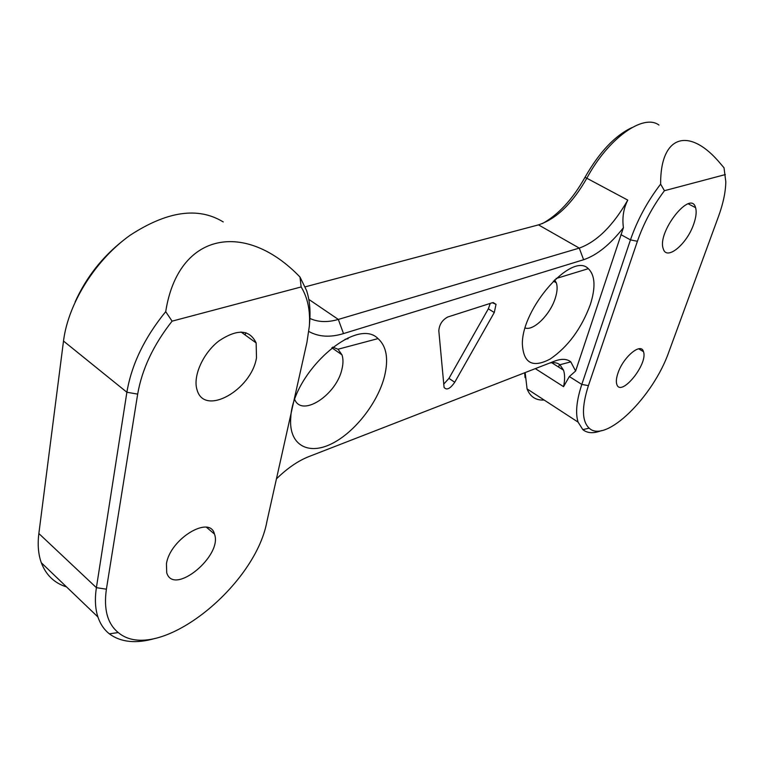 <?xml version="1.0" encoding="UTF-8"?>
<svg xmlns="http://www.w3.org/2000/svg" width="764" height="764" viewBox="0 0 764 764"><rect width="100%" height="100%" fill="white"/><g stroke="black" fill="none" stroke-linecap="round" stroke-linejoin="round"><path stroke-width="1.15" d="M438.813 330.755C439.319 324.48 442.327 319.887 447.819 316.984L492.36 302.725L496.037 304.339L494.279 312.524L454.742 382.258C450.13 388.857 446.568 390.557 444.065 387.338L438.813 330.755M490.259 303.394L488.339 308.818L448.955 378.371L443.674 384.168M347.859 338.003L348.117 338.71L345.07 339.312M631.79 127.655C614.915 135.639 599.329 152.179 585.023 177.277C572.704 199.223 558.474 214.665 542.335 223.613M524.639 372.784L525.069 377.617M123.3 240.412C102.233 256.99 86.179 277.485 75.13 301.914M308.837 331.481C318.674 336.934 330.229 337.64 343.504 333.591L583.601 259.731C596.818 255.291 610.092 244.623 623.414 227.71L575.617 371.027L570.784 361.859C566.917 358.784 561.54 358.536 554.664 361.114L308.837 456.605C298.036 460.864 287.235 468.294 276.434 478.885M590.381 304.444C595.796 287.149 595.108 275.231 588.309 268.67C572.121 251.394 521.745 308.159 522.366 343.991C523.388 363.253 532.67 368.267 550.195 359.023C567.996 346.837 581.385 328.644 590.381 304.444M384.473 376.48C388.733 358.984 386.584 346.359 378.027 338.595C356.253 315.99 291.982 373.013 290.721 418.28C288.773 444.667 307.739 455.373 330.936 444.104C354.124 433.092 377.626 403.249 384.473 376.48M66.544 586.914C54.416 583.133 46.002 575.072 41.313 562.753C38.295 554.368 37.484 544.627 38.859 533.52L63.641 339.98C68.703 302.554 95.729 259.836 129.89 235.407C167.077 211.093 198.201 206.605 223.241 221.942M309.668 322.036L309.783 320.527C310.556 309.525 309.487 299.545 306.593 290.578L300.004 277.065C246.142 220.729 178.356 231.081 165.702 311.664C144.52 337.64 131.57 364.504 126.881 392.247L96.398 587.669C94.698 598.909 95.204 608.679 97.916 616.968C100.304 624.073 104.114 629.689 109.357 633.834C120.903 642.333 136.088 643.88 154.92 638.475M544.13 400.021C535.917 400.537 530.235 396.831 527.064 388.905L525.154 372.574M617.952 373.166C623.195 356.969 641.216 341.976 643.469 351.669C648.33 364.056 620.511 398.044 616.749 384.168C615.946 381.522 616.357 377.855 617.952 373.166M166.437 563.832C170 538.897 210.071 514.755 214.455 534.046C223.05 555.59 173.571 596.493 166.724 572.761L166.437 563.832M549.755 363.024C553.948 362.165 557.338 362.738 559.907 364.753L563.536 370.177C564.949 374.494 564.959 379.994 563.555 386.67L569.342 376.547L575.617 371.027M569.342 376.547L581.805 384.426L588.414 385.639C581.595 407.021 581.843 421.184 589.149 428.146C605.546 443.932 653.382 396.755 668.958 351.631L718.485 216.489C723.202 203.549 725.638 191.974 725.8 181.765L724.024 167.803L717.979 160.736C688.211 127.13 660.287 135.562 660.621 184.143C647.375 201.4 637.319 219.984 630.462 239.886L581.805 384.426C576.524 400.584 575.282 413.152 578.09 422.129L582.846 429.645C587.43 433.331 593.647 433.656 601.488 430.609M588.414 385.639L637.405 241.29C643.603 223.374 652.618 206.519 664.432 190.704L660.621 184.143M300.004 277.065L301.15 286.958C307.672 297.578 310.413 310.652 309.344 326.19L306.937 342.358L266.942 521.392C255.195 587.067 156.887 665.282 118.229 632.554C107.476 623.72 103.532 609.261 106.397 589.187L137.673 394.119C141.97 369.193 153.44 344.87 172.091 321.157L165.702 311.664M301.15 286.958L172.091 321.157M256.494 357.781C251.375 390.003 204.523 416.638 197.122 390.079C192.557 376.738 202.727 353.474 218.781 341.021C237.174 328.711 249.637 329.351 256.15 342.931L256.494 357.781M245.034 334.899L245.903 332.674M558.675 367.112L559.372 364.361M623.414 227.71C622.058 217.75 623.51 208.543 627.779 200.111C612.986 225.781 596.818 241.777 579.274 248.099L338.328 319.428C327.641 322.561 318.168 322.236 309.907 318.445M305.228 286.834L538.486 224.874C556.288 219.01 572.408 203.463 586.838 178.213C608.144 138.313 643.355 113.339 658.931 125.038M725.361 174.564L664.432 190.704M693.722 224.062C686.989 244.213 666.523 261.135 663.276 248.806C656.763 232.275 690.914 188.975 695.584 207.665C696.749 211.704 696.128 217.167 693.722 224.062M294.761 399.639C302.286 417.65 336.905 394.405 342.024 368.811C343.303 363.377 343.284 358.717 341.966 354.83L338.032 349.234L332.703 347.142M525.174 328.004C533.75 331.127 550.586 314.128 555.428 297.702C557.3 291.619 557.605 286.672 556.354 282.861L554.578 279.891M494.279 312.524L488.339 308.818M454.742 382.258L448.955 378.371M106.397 589.187L96.398 587.669L38.859 533.52M137.673 394.119L126.881 392.247L63.498 341.04M535.316 368.63L563.555 386.67M620.941 234.634L630.462 239.886L637.405 241.29M538.486 224.874L579.274 248.099L583.601 259.731M308.799 299.373L338.328 319.428L343.504 333.591M627.779 200.111L585.023 177.277M496.037 304.339L493.143 302.544M524.878 372.689L525.069 374.771M643.469 351.669L638.675 348.785M214.455 534.046L206.509 527.303M97.916 616.968L41.313 562.753M578.09 422.129L527.064 388.905M589.149 428.146L582.846 429.645M118.229 632.554L109.357 633.834M563.536 370.177L551.704 362.709M559.907 364.753L570.784 361.859M309.344 326.19L309.783 320.527M695.584 207.665L688.278 203.854M256.15 342.931L241.013 331.987M331.863 347.782L341.966 354.83M553.346 281.085L556.354 282.861M290.874 416.561L290.721 418.28M338.032 349.234L378.027 338.595M556.011 278.554L588.309 268.67"/></g></svg>
